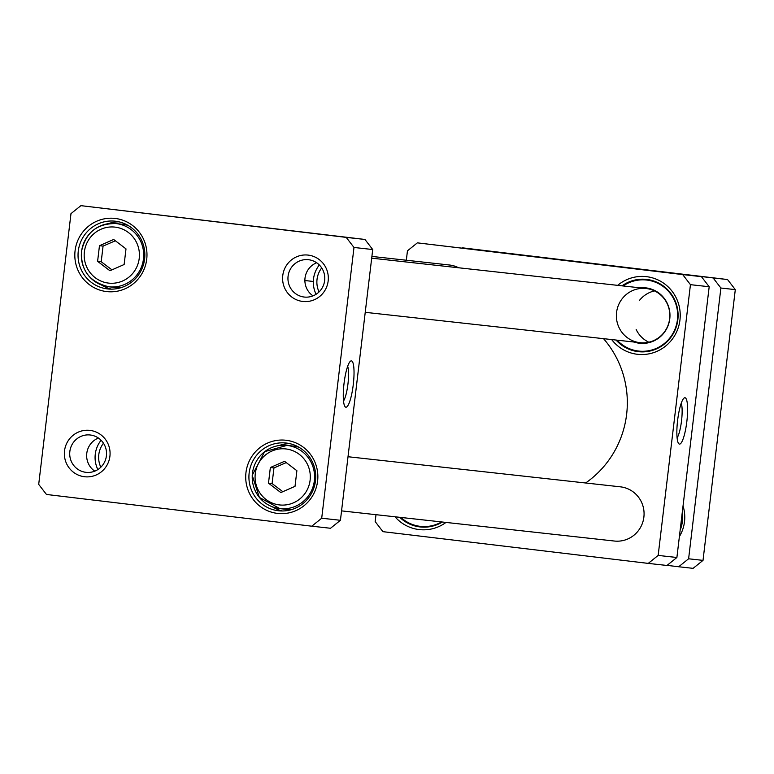 <?xml version="1.0" encoding="UTF-8"?>
<svg xmlns="http://www.w3.org/2000/svg" width="774" height="774" viewBox="0 0 774 774"><rect width="100%" height="100%" fill="white"/><g stroke="black" fill="none" stroke-linecap="round" stroke-linejoin="round"><path stroke-width="1.16" d="M284.551 461.304L296.887 470.708L295.02 486.343L280.827 492.564L268.491 483.169L270.349 467.535L284.551 461.304M97.601 261.341L99.469 245.706L113.662 239.476L125.998 248.88L124.13 264.514L109.937 270.745L97.601 261.341L101.21 261.738L111.949 269.855M311.777 526.194L46.469 494.46L38.7 484.379L70.985 213.624L80.902 205.652L346.22 237.386L353.989 247.467L321.703 518.222L311.777 526.194L330.517 528.265L340.434 520.292L372.72 249.538L364.951 239.456L80.902 205.652M75.078 250.728A36.813 36.068 -83.7 0 0 125.03 288.808A36.813 36.068 -83.7 0 0 132.586 225.495A36.813 36.068 -83.7 0 0 75.078 250.728M64.523 450.855A23.336 22.862 -83.7 0 0 96.179 474.984A23.336 22.862 -83.7 0 0 100.968 434.862A23.336 22.862 -83.7 0 0 64.523 450.855M282.762 275.563A23.336 22.862 -83.7 0 0 314.418 299.702A23.336 22.862 -83.7 0 0 319.207 259.571A23.336 22.862 -83.7 0 0 282.762 275.563M245.968 472.556A36.813 36.068 -83.7 0 0 295.92 510.637A36.813 36.068 -83.7 0 0 303.466 447.324A36.813 36.068 -83.7 0 0 245.968 472.556M121.17 287.618A31.811 31.173 96.3 0 1 115.51 287.522L109.028 286.806C89.9 282.346 80.728 270.571 81.493 251.482C85.566 232.635 97.069 223.338 116.013 223.57A31.811 31.173 -83.7 0 0 81.57 251.482A31.811 31.173 -83.7 0 0 109.028 286.806A31.811 31.173 -83.7 0 0 143.509 258.613A31.811 31.173 -83.7 0 0 116.013 223.57L122.505 224.286A31.811 31.173 96.3 0 1 128.049 225.428M115.365 240.772L103.068 246.103L101.21 261.738M103.068 246.103L99.469 245.706M292.059 509.447A31.811 31.173 96.3 0 1 286.399 509.35L279.907 508.634A31.811 31.173 -83.7 0 0 312.377 488.636A31.811 31.173 -83.7 0 0 302.15 451.513A31.811 31.173 -83.7 0 0 286.902 445.398A31.811 31.173 -83.7 0 0 252.421 473.591A31.811 31.173 -83.7 0 0 279.907 508.634L259.358 497.421L252.208 475.342L264.66 451.639L286.902 445.398L293.385 446.114A31.811 31.173 96.3 0 1 298.938 447.256M286.254 462.6L273.957 467.931L272.09 483.566L268.491 483.169M273.957 467.931L270.349 467.535M272.09 483.566L282.839 491.683M101.442 284.977A34.085 33.398 -83.7 0 0 111.504 289.147M118.944 221.828A34.085 33.398 -83.7 0 0 108.215 223.705M272.332 506.796A34.085 33.398 -83.7 0 0 282.384 510.975M289.834 443.657A34.085 33.398 -83.7 0 0 279.104 445.534M249.16 472.933A34.085 33.398 96.3 0 1 286.07 443.018A34.085 33.398 96.3 0 1 315.521 480.567A34.085 33.398 96.3 0 1 278.582 510.772A34.085 33.398 96.3 0 1 249.16 472.933M78.28 251.105A34.085 33.398 96.3 0 1 115.181 221.19A34.085 33.398 96.3 0 1 144.641 258.739A34.085 33.398 96.3 0 1 107.692 288.944A34.085 33.398 96.3 0 1 78.28 251.105M347.671 366.315A18.789 3.744 -83.2 0 1 347.952 383.952A18.789 3.744 -83.2 0 1 343.511 401.029M345.891 407.211A23.336 4.654 96.8 0 0 353.534 382.201A23.336 4.654 96.8 0 0 350.419 361.245A23.336 4.654 96.8 0 0 344.033 383.488A23.336 4.654 96.8 0 0 345.001 406.611A23.336 4.654 96.8 0 0 345.891 407.211M372.72 249.538L353.989 247.467M340.434 520.292L321.703 518.222M98.424 438.045A18.789 18.412 -83.7 0 0 94.757 471.153M69.844 451.484A18.789 18.412 96.3 0 1 90.19 434.988A18.789 18.412 96.3 0 1 106.425 455.692A18.789 18.412 96.3 0 1 86.059 472.343A18.789 18.412 96.3 0 1 69.844 451.484M316.663 262.763A18.789 18.412 -83.7 0 0 312.996 295.871M288.083 276.192A18.789 18.412 96.3 0 1 308.429 259.706A18.789 18.412 96.3 0 1 324.664 280.401A18.789 18.412 96.3 0 1 304.298 297.052A18.789 18.412 96.3 0 1 288.083 276.192M364.951 239.456L346.22 237.386M690.447 284.668L709.187 286.738L701.418 276.647L682.687 274.577L690.447 284.668L658.161 555.422L648.244 563.395L382.927 531.661L375.167 521.579L375.99 514.681M648.244 563.395L666.975 565.465L676.892 557.493L709.187 286.738M658.161 555.422L676.892 557.493M406.331 260.238L407.453 250.815L417.37 242.852L682.687 274.577M701.418 276.647L417.37 242.852M685 397.749A23.336 4.654 96.8 0 0 684.003 398.126A23.336 4.654 96.8 0 0 677.618 420.369A23.336 4.654 96.8 0 0 678.575 443.492A23.336 4.654 96.8 0 0 686.548 423.813A23.336 4.654 96.8 0 0 685 397.749M681.246 403.196A18.789 3.744 -83.2 0 1 681.526 420.833A18.789 3.744 -83.2 0 1 677.095 437.91M622.673 285.916A36.359 35.623 96.3 0 1 646.774 279.433M638.792 351.706A36.359 35.623 96.3 0 1 616.675 340.115M622.044 285.848A36.359 35.623 96.3 0 1 646.464 279.395A36.359 35.623 96.3 0 1 677.879 319.449A36.359 35.623 96.3 0 1 638.473 351.677A36.359 35.623 96.3 0 1 616.046 340.047M611.663 339.563A39.087 38.303 -83.7 0 0 665.679 346.026A39.087 38.303 -83.7 0 0 671.774 290.85A39.087 38.303 -83.7 0 0 617.652 285.354M420.553 526.988A36.359 35.623 96.3 0 1 400.332 517.38M442.37 522.024A36.359 35.623 96.3 0 1 420.234 526.959A36.359 35.623 96.3 0 1 399.703 517.303M395.001 516.79A39.087 38.303 -83.7 0 0 445.998 522.421M441.557 521.937A35.749 35.033 96.3 0 1 400.884 517.438M639.353 300.544A27.264 26.722 96.3 0 1 654.485 290.898M648.815 342.205A27.264 26.722 96.3 0 1 636.151 329.492M623.128 285.964A35.749 35.033 96.3 0 1 670.632 293.927A35.749 35.033 96.3 0 1 665.234 342.776A35.749 35.033 96.3 0 1 617.139 340.173M640.001 287.831A27.874 27.313 96.3 0 1 669.8 318.559A27.874 27.313 96.3 0 1 634.003 342.031M616.568 312.435A27.264 26.722 96.3 0 1 646.096 288.499A27.264 26.722 96.3 0 1 669.655 318.54A27.264 26.722 96.3 0 1 640.098 342.708A27.264 26.722 96.3 0 1 616.568 312.435M348.01 456.728L620.342 486.827A27.264 26.722 96.3 0 1 634.38 492.844A27.264 26.722 96.3 0 1 641.946 524.482A27.264 26.722 96.3 0 1 614.353 541.036L341.557 510.879M603.536 338.664A96.798 94.854 96.3 0 1 626.63 414.342A96.798 94.854 96.3 0 1 585.618 482.995M371.897 256.426L449.462 265.008A27.264 26.722 96.3 0 1 458.634 267.775M682.281 512.33A34.085 33.398 96.3 0 1 682.397 521.424A34.085 33.398 96.3 0 1 680.143 530.229M678.682 566.752L693.098 568.348L703.015 560.376L735.3 289.621L727.531 279.54L462.223 247.806L713.125 277.943L720.894 288.025L688.608 558.789L678.682 566.752L667.091 565.368M679.388 536.595A36.813 36.068 -83.7 0 0 684.506 521.686A36.813 36.068 -83.7 0 0 683.036 505.973M688.608 558.789L703.015 560.376M720.894 288.025L735.3 289.621M727.531 279.54L713.125 277.943M319.323 264.979A27.264 26.722 -83.7 0 0 316.082 294.284M321.713 267.939A22.727 22.262 -83.7 0 0 319.062 291.924M101.084 440.261A27.264 26.722 -83.7 0 0 97.843 469.576M103.474 443.221A22.727 22.262 -83.7 0 0 100.823 467.206M299.286 454.348A28.174 27.612 96.3 0 1 293.501 502.81A28.174 27.612 96.3 0 1 255.275 473.659A28.174 27.612 96.3 0 1 299.286 454.348M84.385 251.831A28.174 27.612 96.3 0 1 128.397 232.519A28.174 27.612 96.3 0 1 122.621 280.981A28.174 27.612 96.3 0 1 84.385 251.831M304.879 280.527L313.325 281.465M646.096 288.499L371.694 258.168M640.098 342.708L365.231 312.319"/></g></svg>
